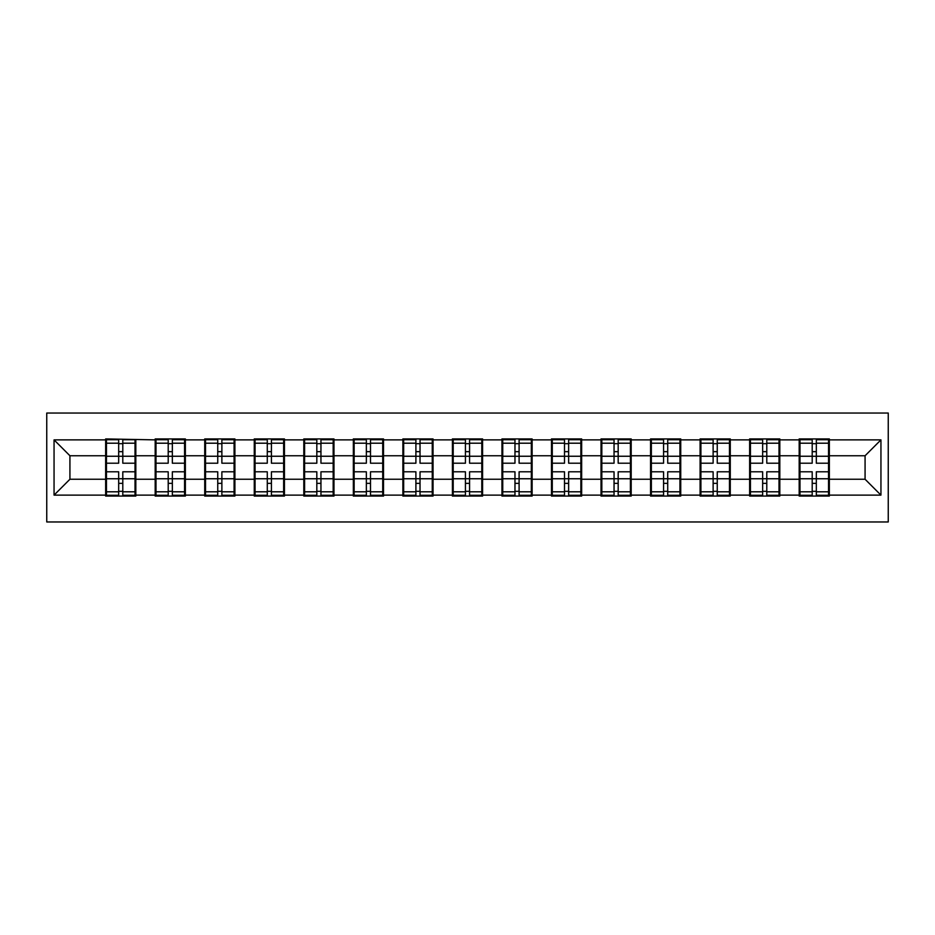<?xml version="1.0" encoding="UTF-8"?>
<svg xmlns="http://www.w3.org/2000/svg" width="935" height="935" viewBox="0 0 935 935"><rect width="100%" height="100%" fill="white"/><g stroke="black" fill="none" stroke-linecap="round" stroke-linejoin="round"><path stroke-width="1.4" d="M46.75 521.964L888.25 521.964L888.25 413.036L46.75 413.036L46.75 521.964M829.345 465.116L828.55 465.116M799.974 465.116L799.18 465.116M799.18 469.884L799.974 469.884M828.55 469.884L829.345 469.884M779.813 465.116L779.019 465.116M750.431 465.116L749.636 465.116M749.636 469.884L750.431 469.884M779.019 469.884L779.813 469.884M730.27 465.116L729.475 465.116M700.899 465.116L700.105 465.116M700.105 469.884L700.899 469.884M729.475 469.884L730.27 469.884M680.738 465.116L679.944 465.116M651.356 465.116L650.561 465.116M650.561 469.884L651.356 469.884M679.944 469.884L680.738 469.884M631.195 465.116L630.4 465.116M601.824 465.116L601.03 465.116M601.03 469.884L601.824 469.884M630.4 469.884L631.195 469.884M581.663 465.116L580.869 465.116M552.281 465.116L551.486 465.116M551.486 469.884L552.281 469.884M580.869 469.884L581.663 469.884M532.12 465.116L531.325 465.116M502.75 465.116L501.955 465.116M501.955 469.884L502.75 469.884M531.325 469.884L532.12 469.884M482.589 465.116L481.794 465.116M453.206 465.116L452.411 465.116M452.411 469.884L453.206 469.884M481.794 469.884L482.589 469.884M433.045 465.116L432.25 465.116M403.675 465.116L402.88 465.116M402.88 469.884L403.675 469.884M432.25 469.884L433.045 469.884M383.514 465.116L382.719 465.116M354.131 465.116L353.337 465.116M353.337 469.884L354.131 469.884M382.719 469.884L383.514 469.884M333.97 465.116L333.176 465.116M304.6 465.116L303.805 465.116M303.805 469.884L304.6 469.884M333.176 469.884L333.97 469.884M284.439 465.116L283.644 465.116M255.056 465.116L254.262 465.116M254.262 469.884L255.056 469.884M283.644 469.884L284.439 469.884M234.895 465.116L234.101 465.116M205.525 465.116L204.73 465.116M204.73 469.884L205.525 469.884M234.101 469.884L234.895 469.884M185.364 465.116L184.569 465.116M155.981 465.116L155.187 465.116M155.187 469.884L155.981 469.884M184.569 469.884L185.364 469.884M865.074 479.246L865.074 455.754L829.345 455.754L829.345 479.246L865.074 479.246L880.945 495.129L880.945 439.871L829.345 439.871L829.345 438.924L799.18 438.924L799.18 455.754L779.813 455.754L779.813 479.246L799.18 479.246L799.18 455.754M880.945 495.129L829.345 495.129L829.345 496.076L799.18 496.076L799.18 495.129L779.813 495.129L779.813 496.076L749.636 496.076L749.636 495.129L730.27 495.129L730.27 496.076L700.105 496.076L700.105 495.129L680.738 495.129L680.738 496.076L650.561 496.076L650.561 495.129L631.195 495.129L631.195 496.076L601.03 496.076L601.03 495.129L581.663 495.129L581.663 496.076L551.486 496.076L551.486 495.129L532.12 495.129L532.12 496.076L501.955 496.076L501.955 495.129L482.589 495.129L482.589 496.076L452.411 496.076L452.411 495.129L433.045 495.129L433.045 496.076L402.88 496.076L402.88 495.129L383.514 495.129L383.514 496.076L353.337 496.076L353.337 495.129L333.97 495.129L333.97 496.076L303.805 496.076L303.805 495.129L284.439 495.129L284.439 496.076L254.262 496.076L254.262 495.129L234.895 495.129L234.895 496.076L204.73 496.076L204.73 495.129L185.364 495.129L185.364 496.076L155.187 496.076L155.187 495.129L135.82 495.129L135.82 496.076L105.655 496.076L105.655 495.129L54.055 495.129L54.055 439.871L105.655 439.871L105.655 455.754L69.926 455.754L69.926 479.246L105.655 479.246L105.655 455.754M799.18 439.871L779.813 439.871L779.813 438.924L749.636 438.924L749.636 439.871L730.27 439.871L730.27 438.924L700.105 438.924L700.105 439.871L680.738 439.871L680.738 438.924L650.561 438.924L650.561 439.871L631.195 439.871L631.195 438.924L601.03 438.924L601.03 439.871L581.663 439.871L581.663 438.924L551.486 438.924L551.486 439.871L532.12 439.871L532.12 438.924L501.955 438.924L501.955 439.871L482.589 439.871L482.589 438.924L452.411 438.924L452.411 439.871L433.045 439.871L433.045 438.924L402.88 438.924L402.88 439.871L383.514 439.871L383.514 438.924L353.337 438.924L353.337 439.871L333.97 439.871L333.97 438.924L303.805 438.924L303.805 439.871L284.439 439.871L284.439 438.924L254.262 438.924L254.262 439.871L234.895 439.871L234.895 438.924L204.73 438.924L204.73 439.871L185.364 439.871L185.364 438.924L155.187 438.924L155.187 439.871L105.655 438.924L105.655 439.871M799.18 479.246L799.18 495.129M779.813 479.246L779.813 495.129M779.813 439.871L779.813 455.754M730.27 479.246L749.636 479.246L749.636 455.754L730.27 455.754L730.27 495.129M749.636 479.246L749.636 495.129M749.636 439.871L749.636 455.754M730.27 439.871L730.27 455.754M680.738 479.246L700.105 479.246L700.105 455.754L680.738 455.754L680.738 495.129M700.105 479.246L700.105 495.129M700.105 439.871L700.105 455.754M680.738 439.871L680.738 455.754M631.195 479.246L650.561 479.246L650.561 455.754L631.195 455.754L631.195 495.129M650.561 479.246L650.561 495.129M650.561 439.871L650.561 455.754M631.195 439.871L631.195 455.754M581.663 479.246L601.03 479.246L601.03 455.754L581.663 455.754L581.663 495.129M601.03 479.246L601.03 495.129M601.03 439.871L601.03 455.754M581.663 439.871L581.663 455.754M532.12 479.246L551.486 479.246L551.486 455.754L532.12 455.754L532.12 495.129M551.486 479.246L551.486 495.129M551.486 439.871L551.486 455.754M532.12 439.871L532.12 455.754M482.589 479.246L501.955 479.246L501.955 455.754L482.589 455.754L482.589 495.129M501.955 479.246L501.955 495.129M501.955 439.871L501.955 455.754M482.589 439.871L482.589 455.754M433.045 479.246L452.411 479.246L452.411 455.754L433.045 455.754L433.045 495.129M452.411 479.246L452.411 495.129M452.411 439.871L452.411 455.754M433.045 439.871L433.045 455.754M383.514 479.246L402.88 479.246L402.88 455.754L383.514 455.754L383.514 495.129M402.88 479.246L402.88 495.129M402.88 439.871L402.88 455.754M383.514 439.871L383.514 455.754M333.97 479.246L353.337 479.246L353.337 455.754L333.97 455.754L333.97 495.129M353.337 479.246L353.337 495.129M353.337 439.871L353.337 455.754M333.97 439.871L333.97 455.754M284.439 479.246L303.805 479.246L303.805 455.754L284.439 455.754L284.439 495.129M303.805 479.246L303.805 495.129M303.805 439.871L303.805 455.754M284.439 439.871L284.439 455.754M234.895 479.246L254.262 479.246L254.262 455.754L234.895 455.754L234.895 495.129M254.262 479.246L254.262 495.129M254.262 439.871L254.262 455.754M234.895 439.871L234.895 455.754M185.364 479.246L204.73 479.246L204.73 455.754L185.364 455.754L185.364 495.129M204.73 479.246L204.73 495.129M204.73 439.871L204.73 455.754M185.364 439.871L185.364 455.754M135.82 479.246L155.187 479.246L155.187 455.754L135.82 455.754L135.82 495.129M155.187 479.246L155.187 495.129M155.187 439.871L155.187 455.754M135.82 439.871L135.82 455.754M135.82 465.116L135.026 465.116M106.45 465.116L105.655 465.116M105.655 469.884L106.45 469.884M135.026 469.884L135.82 469.884M105.655 479.246L105.655 495.129M69.926 479.246L54.055 495.129M54.055 439.871L69.926 455.754M829.345 479.246L829.345 495.129M829.345 439.871L829.345 455.754M880.945 439.871L865.074 455.754M135.026 471.789L135.026 495.281L122.801 495.281L122.801 471.789L135.026 471.789L135.026 439.719L122.801 439.719L122.801 443.202L135.026 443.202M106.45 456.245L118.675 456.245L118.675 439.719L106.45 439.719L106.45 471.789L118.675 471.789L118.675 495.281L106.45 495.281L106.45 491.798L118.675 491.798M118.675 451.652L122.801 451.652M122.801 443.681L118.675 443.681M118.675 456.28L122.801 456.28M118.675 456.245L118.675 463.211L106.45 463.211M106.45 443.202L118.675 443.202M118.675 478.72L122.801 478.72M118.675 491.319L122.801 491.319M118.675 483.348L122.801 483.348M106.45 471.789L106.45 491.798M122.801 491.798L135.026 491.798M122.801 443.202L122.801 463.211L135.026 463.211M184.569 471.789L184.569 495.281L172.344 495.281L172.344 471.789L184.569 471.789L184.569 439.719L172.344 439.719L172.344 443.202L184.569 443.202M155.981 456.245L168.206 456.245L168.206 439.719L155.981 439.719L155.981 471.789L168.206 471.789L168.206 495.281L155.981 495.281L155.981 491.798L168.206 491.798M168.206 451.652L172.344 451.652M172.344 443.681L168.206 443.681M168.206 456.28L172.344 456.28M168.206 456.245L168.206 463.211L155.981 463.211M155.981 443.202L168.206 443.202M168.206 478.72L172.344 478.72M168.206 491.319L172.344 491.319M168.206 483.348L172.344 483.348M155.981 471.789L155.981 491.798M172.344 491.798L184.569 491.798M172.344 443.202L172.344 463.211L184.569 463.211M234.101 471.789L234.101 495.281L221.875 495.281L221.875 471.789L234.101 471.789L234.101 439.719L221.875 439.719L221.875 443.202L234.101 443.202M205.525 456.245L217.75 456.245L217.75 439.719L205.525 439.719L205.525 471.789L217.75 471.789L217.75 495.281L205.525 495.281L205.525 491.798L217.75 491.798M217.75 451.652L221.875 451.652M221.875 443.681L217.75 443.681M217.75 456.28L221.875 456.28M217.75 456.245L217.75 463.211L205.525 463.211M205.525 443.202L217.75 443.202M217.75 478.72L221.875 478.72M217.75 491.319L221.875 491.319M217.75 483.348L221.875 483.348M205.525 471.789L205.525 491.798M221.875 491.798L234.101 491.798M221.875 443.202L221.875 463.211L234.101 463.211M283.644 471.789L283.644 495.281L271.419 495.281L271.419 471.789L283.644 471.789L283.644 439.719L271.419 439.719L271.419 443.202L283.644 443.202M255.056 456.245L267.281 456.245L267.281 439.719L255.056 439.719L255.056 471.789L267.281 471.789L267.281 495.281L255.056 495.281L255.056 491.798L267.281 491.798M267.281 451.652L271.419 451.652M271.419 443.681L267.281 443.681M267.281 456.28L271.419 456.28M267.281 456.245L267.281 463.211L255.056 463.211M255.056 443.202L267.281 443.202M267.281 478.72L271.419 478.72M267.281 491.319L271.419 491.319M267.281 483.348L271.419 483.348M255.056 471.789L255.056 491.798M271.419 491.798L283.644 491.798M271.419 443.202L271.419 463.211L283.644 463.211M333.176 471.789L333.176 495.281L320.95 495.281L320.95 471.789L333.176 471.789L333.176 439.719L320.95 439.719L320.95 443.202L333.176 443.202M304.6 456.245L316.825 456.245L316.825 439.719L304.6 439.719L304.6 471.789L316.825 471.789L316.825 495.281L304.6 495.281L304.6 491.798L316.825 491.798M316.825 451.652L320.95 451.652M320.95 443.681L316.825 443.681M316.825 456.28L320.95 456.28M316.825 456.245L316.825 463.211L304.6 463.211M304.6 443.202L316.825 443.202M316.825 478.72L320.95 478.72M316.825 491.319L320.95 491.319M316.825 483.348L320.95 483.348M304.6 471.789L304.6 491.798M320.95 491.798L333.176 491.798M320.95 443.202L320.95 463.211L333.176 463.211M382.719 471.789L382.719 495.281L370.494 495.281L370.494 471.789L382.719 471.789L382.719 439.719L370.494 439.719L370.494 443.202L382.719 443.202M354.131 456.245L366.356 456.245L366.356 439.719L354.131 439.719L354.131 471.789L366.356 471.789L366.356 495.281L354.131 495.281L354.131 491.798L366.356 491.798M366.356 451.652L370.494 451.652M370.494 443.681L366.356 443.681M366.356 456.28L370.494 456.28M366.356 456.245L366.356 463.211L354.131 463.211M354.131 443.202L366.356 443.202M366.356 478.72L370.494 478.72M366.356 491.319L370.494 491.319M366.356 483.348L370.494 483.348M354.131 471.789L354.131 491.798M370.494 491.798L382.719 491.798M370.494 443.202L370.494 463.211L382.719 463.211M432.25 471.789L432.25 495.281L420.025 495.281L420.025 471.789L432.25 471.789L432.25 439.719L420.025 439.719L420.025 443.202L432.25 443.202M403.675 456.245L415.9 456.245L415.9 439.719L403.675 439.719L403.675 471.789L415.9 471.789L415.9 495.281L403.675 495.281L403.675 491.798L415.9 491.798M415.9 451.652L420.025 451.652M420.025 443.681L415.9 443.681M415.9 456.28L420.025 456.28M415.9 456.245L415.9 463.211L403.675 463.211M403.675 443.202L415.9 443.202M415.9 478.72L420.025 478.72M415.9 491.319L420.025 491.319M415.9 483.348L420.025 483.348M403.675 471.789L403.675 491.798M420.025 491.798L432.25 491.798M420.025 443.202L420.025 463.211L432.25 463.211M481.794 471.789L481.794 495.281L469.569 495.281L469.569 471.789L481.794 471.789L481.794 439.719L469.569 439.719L469.569 443.202L481.794 443.202M453.206 456.245L465.431 456.245L465.431 439.719L453.206 439.719L453.206 471.789L465.431 471.789L465.431 495.281L453.206 495.281L453.206 491.798L465.431 491.798M465.431 451.652L469.569 451.652M469.569 443.681L465.431 443.681M465.431 456.28L469.569 456.28M465.431 456.245L465.431 463.211L453.206 463.211M453.206 443.202L465.431 443.202M465.431 478.72L469.569 478.72M465.431 491.319L469.569 491.319M465.431 483.348L469.569 483.348M453.206 471.789L453.206 491.798M469.569 491.798L481.794 491.798M469.569 443.202L469.569 463.211L481.794 463.211M531.325 471.789L531.325 495.281L519.1 495.281L519.1 471.789L531.325 471.789L531.325 439.719L519.1 439.719L519.1 443.202L531.325 443.202M502.75 456.245L514.975 456.245L514.975 439.719L502.75 439.719L502.75 471.789L514.975 471.789L514.975 495.281L502.75 495.281L502.75 491.798L514.975 491.798M514.975 451.652L519.1 451.652M519.1 443.681L514.975 443.681M514.975 456.28L519.1 456.28M514.975 456.245L514.975 463.211L502.75 463.211M502.75 443.202L514.975 443.202M514.975 478.72L519.1 478.72M514.975 491.319L519.1 491.319M514.975 483.348L519.1 483.348M502.75 471.789L502.75 491.798M519.1 491.798L531.325 491.798M519.1 443.202L519.1 463.211L531.325 463.211M580.869 471.789L580.869 495.281L568.644 495.281L568.644 471.789L580.869 471.789L580.869 439.719L568.644 439.719L568.644 443.202L580.869 443.202M552.281 456.245L564.506 456.245L564.506 439.719L552.281 439.719L552.281 471.789L564.506 471.789L564.506 495.281L552.281 495.281L552.281 491.798L564.506 491.798M564.506 451.652L568.644 451.652M568.644 443.681L564.506 443.681M564.506 456.28L568.644 456.28M564.506 456.245L564.506 463.211L552.281 463.211M552.281 443.202L564.506 443.202M564.506 478.72L568.644 478.72M564.506 491.319L568.644 491.319M564.506 483.348L568.644 483.348M552.281 471.789L552.281 491.798M568.644 491.798L580.869 491.798M568.644 443.202L568.644 463.211L580.869 463.211M630.4 471.789L630.4 495.281L618.175 495.281L618.175 471.789L630.4 471.789L630.4 439.719L618.175 439.719L618.175 443.202L630.4 443.202M601.824 456.245L614.05 456.245L614.05 439.719L601.824 439.719L601.824 471.789L614.05 471.789L614.05 495.281L601.824 495.281L601.824 491.798L614.05 491.798M614.05 451.652L618.175 451.652M618.175 443.681L614.05 443.681M614.05 456.28L618.175 456.28M614.05 456.245L614.05 463.211L601.824 463.211M601.824 443.202L614.05 443.202M614.05 478.72L618.175 478.72M614.05 491.319L618.175 491.319M614.05 483.348L618.175 483.348M601.824 471.789L601.824 491.798M618.175 491.798L630.4 491.798M618.175 443.202L618.175 463.211L630.4 463.211M679.944 471.789L679.944 495.281L667.719 495.281L667.719 471.789L679.944 471.789L679.944 439.719L667.719 439.719L667.719 443.202L679.944 443.202M651.356 456.245L663.581 456.245L663.581 439.719L651.356 439.719L651.356 471.789L663.581 471.789L663.581 495.281L651.356 495.281L651.356 491.798L663.581 491.798M663.581 451.652L667.719 451.652M667.719 443.681L663.581 443.681M663.581 456.28L667.719 456.28M663.581 456.245L663.581 463.211L651.356 463.211M651.356 443.202L663.581 443.202M663.581 478.72L667.719 478.72M663.581 491.319L667.719 491.319M663.581 483.348L667.719 483.348M651.356 471.789L651.356 491.798M667.719 491.798L679.944 491.798M667.719 443.202L667.719 463.211L679.944 463.211M729.475 471.789L729.475 495.281L717.25 495.281L717.25 471.789L729.475 471.789L729.475 439.719L717.25 439.719L717.25 443.202L729.475 443.202M700.899 456.245L713.124 456.245L713.124 439.719L700.899 439.719L700.899 471.789L713.124 471.789L713.124 495.281L700.899 495.281L700.899 491.798L713.124 491.798M713.124 451.652L717.25 451.652M717.25 443.681L713.124 443.681M713.124 456.28L717.25 456.28M713.124 456.245L713.124 463.211L700.899 463.211M700.899 443.202L713.124 443.202M713.124 478.72L717.25 478.72M713.124 491.319L717.25 491.319M713.124 483.348L717.25 483.348M700.899 471.789L700.899 491.798M717.25 491.798L729.475 491.798M717.25 443.202L717.25 463.211L729.475 463.211M779.019 471.789L779.019 495.281L766.793 495.281L766.793 471.789L779.019 471.789L779.019 439.719L766.793 439.719L766.793 443.202L779.019 443.202M750.431 456.245L762.656 456.245L762.656 439.719L750.431 439.719L750.431 471.789L762.656 471.789L762.656 495.281L750.431 495.281L750.431 491.798L762.656 491.798M762.656 451.652L766.793 451.652M766.793 443.681L762.656 443.681M762.656 456.28L766.793 456.28M762.656 456.245L762.656 463.211L750.431 463.211M750.431 443.202L762.656 443.202M762.656 478.72L766.793 478.72M762.656 491.319L766.793 491.319M762.656 483.348L766.793 483.348M750.431 471.789L750.431 491.798M766.793 491.798L779.019 491.798M766.793 443.202L766.793 463.211L779.019 463.211M828.55 471.789L828.55 495.281L816.325 495.281L816.325 471.789L828.55 471.789L828.55 439.719L816.325 439.719L816.325 443.202L828.55 443.202M799.974 456.245L812.199 456.245L812.199 439.719L799.974 439.719L799.974 471.789L812.199 471.789L812.199 495.281L799.974 495.281L799.974 491.798L812.199 491.798M812.199 451.652L816.325 451.652M816.325 443.681L812.199 443.681M812.199 456.28L816.325 456.28M812.199 456.245L812.199 463.211L799.974 463.211M799.974 443.202L812.199 443.202M812.199 478.72L816.325 478.72M812.199 491.319L816.325 491.319M812.199 483.348L816.325 483.348M799.974 471.789L799.974 491.798M816.325 491.798L828.55 491.798M816.325 443.202L816.325 463.211L828.55 463.211M106.45 478.755L118.675 478.755M122.801 478.755L135.026 478.755M122.801 456.245L135.026 456.245M155.981 478.755L168.206 478.755M172.344 478.755L184.569 478.755M172.344 456.245L184.569 456.245M205.525 478.755L217.75 478.755M221.875 478.755L234.101 478.755M221.875 456.245L234.101 456.245M255.056 478.755L267.281 478.755M271.419 478.755L283.644 478.755M271.419 456.245L283.644 456.245M304.6 478.755L316.825 478.755M320.95 478.755L333.176 478.755M320.95 456.245L333.176 456.245M354.131 478.755L366.356 478.755M370.494 478.755L382.719 478.755M370.494 456.245L382.719 456.245M403.675 478.755L415.9 478.755M420.025 478.755L432.25 478.755M420.025 456.245L432.25 456.245M453.206 478.755L465.431 478.755M469.569 478.755L481.794 478.755M469.569 456.245L481.794 456.245M502.75 478.755L514.975 478.755M519.1 478.755L531.325 478.755M519.1 456.245L531.325 456.245M552.281 478.755L564.506 478.755M568.644 478.755L580.869 478.755M568.644 456.245L580.869 456.245M601.824 478.755L614.05 478.755M618.175 478.755L630.4 478.755M618.175 456.245L630.4 456.245M651.356 478.755L663.581 478.755M667.719 478.755L679.944 478.755M667.719 456.245L679.944 456.245M700.899 478.755L713.124 478.755M717.25 478.755L729.475 478.755M717.25 456.245L729.475 456.245M750.431 478.755L762.656 478.755M766.793 478.755L779.019 478.755M766.793 456.245L779.019 456.245M799.974 478.755L812.199 478.755M816.325 478.755L828.55 478.755M816.325 456.245L828.55 456.245"/></g></svg>
